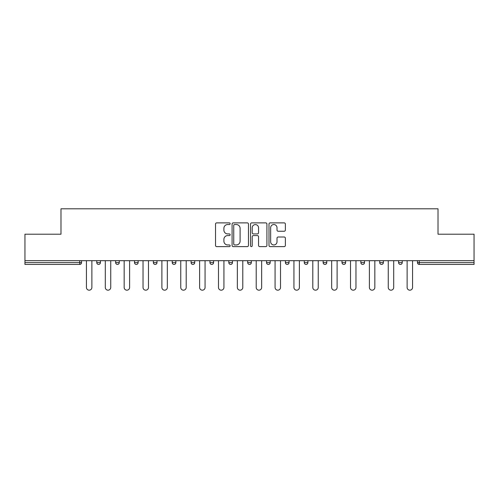 <?xml version="1.0" encoding="UTF-8"?>
<svg xmlns="http://www.w3.org/2000/svg" width="499" height="499" viewBox="0 0 499 499"><rect width="100%" height="100%" fill="white"/><g stroke="black" fill="none" stroke-linecap="round" stroke-linejoin="round"><path stroke-width="0.75" d="M230.151 223.708A0.83 0.83 0 0 0 229.322 222.878L216.709 222.878A1.185 1.185 0 0 0 215.524 224.063L215.524 245.427A1.185 1.185 0 0 0 216.709 246.618L229.322 246.618A0.83 0.83 0 0 0 230.151 245.789A0.83 0.83 0 0 0 229.322 244.953L227.687 244.953A3.799 3.799 0 0 1 223.895 241.154L223.895 239.377A3.799 3.799 0 0 1 227.687 235.578L229.322 235.578A0.83 0.83 0 0 0 230.151 234.748A0.83 0.83 0 0 0 229.322 233.919L227.687 233.919A3.799 3.799 0 0 1 223.895 230.12L223.895 228.336A3.799 3.799 0 0 1 227.687 224.538L229.322 224.538A0.83 0.83 0 0 0 230.151 223.708M284.187 231.249A1.185 1.185 0 0 0 285.372 230.058L285.372 224.063A1.185 1.185 0 0 0 284.187 222.878L270.184 222.878A1.185 1.185 0 0 0 268.992 224.063L268.992 245.427A1.185 1.185 0 0 0 270.184 246.618L284.187 246.618A1.185 1.185 0 0 0 285.372 245.427L285.372 238.191A1.185 1.185 0 0 0 284.187 237L278.192 237A1.185 1.185 0 0 0 277.007 238.191L277.007 241.778A3.175 3.175 0 0 1 273.832 244.953A3.175 3.175 0 0 1 270.658 241.778L270.658 227.712A3.175 3.175 0 0 1 273.832 224.538A3.175 3.175 0 0 1 277.007 227.712L277.007 230.058A1.185 1.185 0 0 0 278.192 231.249L284.187 231.249M24.95 260.684L24.95 234.206L60.984 234.206L60.984 208.813L438.016 208.813L438.016 234.206L474.05 234.206L474.05 260.684L24.95 260.684L24.95 262.617L79.728 262.617L79.728 260.684M248.458 224.063A1.185 1.185 0 0 0 247.273 222.878L233.27 222.878A1.185 1.185 0 0 0 232.085 224.063L232.085 245.427A1.185 1.185 0 0 0 233.27 246.618L247.273 246.618A1.185 1.185 0 0 0 248.458 245.427L248.458 224.063M251.727 222.878L265.73 222.878A1.185 1.185 0 0 1 266.915 224.063L266.915 245.427A1.185 1.185 0 0 1 265.73 246.618L259.736 246.618A1.185 1.185 0 0 1 258.551 245.427L258.551 236.763A1.185 1.185 0 0 0 257.365 235.578L253.386 235.578A1.185 1.185 0 0 0 252.201 236.763L252.201 245.789A0.83 0.83 0 0 1 251.371 246.618A0.83 0.83 0 0 1 250.542 245.789L250.542 224.063A1.185 1.185 0 0 1 251.727 222.878M79.728 264.433A1.815 1.815 0 0 0 81.543 262.617L79.728 262.617L79.728 264.433A1.815 1.815 0 0 0 81.543 262.617L81.543 260.684L81.543 262.617A1.815 1.815 0 0 1 79.728 264.433L24.95 264.433L24.95 262.617M474.05 260.684L474.05 264.433L419.272 264.433A1.815 1.815 0 0 1 417.457 262.617L417.457 260.684M96.775 260.684L96.775 262.617L96.775 260.684M98.59 264.433A1.815 1.815 0 0 1 96.775 262.617A1.815 1.815 0 0 0 98.59 264.433A1.815 1.815 0 0 0 100.405 262.617L100.405 260.684L100.405 262.617A1.815 1.815 0 0 1 98.59 264.433A1.815 1.815 0 0 1 96.775 262.617L100.405 262.617A1.815 1.815 0 0 1 98.59 264.433M115.643 260.684L115.643 262.617L115.643 260.684M119.267 260.684L119.267 262.617L119.267 260.684M134.505 260.684L134.505 262.617L134.505 260.684M138.129 260.684L138.129 262.617L138.129 260.684M153.368 260.684L153.368 262.617L153.368 260.684M156.998 260.684L156.998 262.617L156.998 260.684M172.23 260.684L172.23 262.617L172.23 260.684M175.86 260.684L175.86 262.617L175.86 260.684M194.722 260.684L194.722 262.617L191.098 262.617A1.815 1.815 0 0 0 192.907 264.433A1.815 1.815 0 0 1 191.098 262.617L191.098 260.684M209.96 260.684L209.96 262.617L209.96 260.684M213.584 260.684L213.584 262.617L213.584 260.684M228.823 260.684L228.823 262.617L228.823 260.684M232.453 260.684L232.453 262.617A1.815 1.815 0 0 1 230.638 264.433A1.815 1.815 0 0 1 228.823 262.617L232.453 262.617A1.815 1.815 0 0 1 230.638 264.433M247.685 260.684L247.685 262.617L247.685 260.684M251.315 260.684L251.315 262.617L251.315 260.684M266.547 260.684L266.547 262.617L266.547 260.684M270.177 260.684L270.177 262.617L270.177 260.684M285.416 260.684L285.416 262.617L285.416 260.684M289.04 260.684L289.04 262.617L289.04 260.684M304.278 260.684L304.278 262.617L304.278 260.684M307.902 260.684L307.902 262.617L307.902 260.684M323.14 260.684L323.14 262.617L323.14 260.684M326.77 260.684L326.77 262.617L326.77 260.684M345.632 260.684L345.632 262.617A1.815 1.815 0 0 1 343.817 264.433A1.815 1.815 0 0 1 342.002 262.617L342.002 260.684M364.495 260.684L364.495 262.617A1.815 1.815 0 0 1 362.679 264.433A1.815 1.815 0 0 1 360.871 262.617L360.871 260.684M383.357 260.684L383.357 262.617A1.815 1.815 0 0 1 381.548 264.433A1.815 1.815 0 0 1 379.733 262.617L379.733 260.684M402.225 260.684L402.225 262.617A1.815 1.815 0 0 1 400.41 264.433A1.815 1.815 0 0 1 398.595 262.617L398.595 260.684M117.452 264.433A1.815 1.815 0 0 1 115.643 262.617A1.815 1.815 0 0 0 117.452 264.433A1.815 1.815 0 0 0 119.267 262.617A1.815 1.815 0 0 1 117.452 264.433A1.815 1.815 0 0 1 115.643 262.617L119.267 262.617A1.815 1.815 0 0 1 117.452 264.433M136.321 264.433A1.815 1.815 0 0 1 134.505 262.617A1.815 1.815 0 0 0 136.321 264.433A1.815 1.815 0 0 0 138.129 262.617A1.815 1.815 0 0 1 136.321 264.433A1.815 1.815 0 0 1 134.505 262.617L138.129 262.617A1.815 1.815 0 0 1 136.321 264.433M155.183 264.433A1.815 1.815 0 0 1 153.368 262.617A1.815 1.815 0 0 0 155.183 264.433A1.815 1.815 0 0 0 156.998 262.617A1.815 1.815 0 0 1 155.183 264.433A1.815 1.815 0 0 1 153.368 262.617L156.998 262.617A1.815 1.815 0 0 1 155.183 264.433M174.045 264.433A1.815 1.815 0 0 1 172.23 262.617A1.815 1.815 0 0 0 174.045 264.433A1.815 1.815 0 0 0 175.86 262.617A1.815 1.815 0 0 1 174.045 264.433A1.815 1.815 0 0 1 172.23 262.617L175.86 262.617A1.815 1.815 0 0 1 174.045 264.433M192.907 264.433A1.815 1.815 0 0 0 194.722 262.617A1.815 1.815 0 0 1 192.907 264.433A1.815 1.815 0 0 1 191.098 262.617M211.776 264.433A1.815 1.815 0 0 1 209.96 262.617L213.584 262.617A1.815 1.815 0 0 1 211.776 264.433A1.815 1.815 0 0 0 213.584 262.617A1.815 1.815 0 0 1 211.776 264.433M249.5 264.433A1.815 1.815 0 0 1 247.685 262.617A1.815 1.815 0 0 0 249.5 264.433A1.815 1.815 0 0 0 251.315 262.617A1.815 1.815 0 0 1 249.5 264.433A1.815 1.815 0 0 1 247.685 262.617L251.315 262.617M268.362 264.433A1.815 1.815 0 0 1 266.547 262.617A1.815 1.815 0 0 0 268.362 264.433A1.815 1.815 0 0 0 270.177 262.617A1.815 1.815 0 0 1 268.362 264.433A1.815 1.815 0 0 1 266.547 262.617L270.177 262.617A1.815 1.815 0 0 1 268.362 264.433M287.224 264.433A1.815 1.815 0 0 1 285.416 262.617L289.04 262.617A1.815 1.815 0 0 1 287.224 264.433A1.815 1.815 0 0 0 289.04 262.617M306.093 264.433A1.815 1.815 0 0 1 304.278 262.617L307.902 262.617A1.815 1.815 0 0 1 306.093 264.433A1.815 1.815 0 0 0 307.902 262.617M324.955 264.433A1.815 1.815 0 0 1 323.14 262.617A1.815 1.815 0 0 0 324.955 264.433A1.815 1.815 0 0 0 326.77 262.617A1.815 1.815 0 0 1 324.955 264.433A1.815 1.815 0 0 1 323.14 262.617L326.77 262.617M234.574 224.538A0.83 0.83 0 0 0 233.744 225.373L233.744 244.123A0.83 0.83 0 0 0 234.574 244.953L236.295 244.953A3.799 3.799 0 0 0 240.094 241.154L240.094 228.336A3.799 3.799 0 0 0 236.295 224.538L234.574 224.538M258.551 227.775A3.175 3.175 0 0 0 255.376 224.6A3.175 3.175 0 0 0 252.201 227.775L252.201 232.727A1.185 1.185 0 0 0 253.386 233.919L257.365 233.919A1.185 1.185 0 0 0 258.551 232.727L258.551 227.775M86.439 287.468L86.439 260.684L86.439 287.468A2.72 2.72 0 0 0 89.159 290.187A2.72 2.72 0 0 0 91.878 287.468L91.878 260.684M105.301 287.468L105.301 260.684L105.301 287.468A2.72 2.72 0 0 0 108.021 290.187A2.72 2.72 0 0 0 110.741 287.468L110.741 260.684M124.164 287.468L124.164 260.684L124.164 287.468A2.72 2.72 0 0 0 126.883 290.187A2.72 2.72 0 0 0 129.609 287.468L129.609 260.684M143.032 287.468L143.032 260.684L143.032 287.468A2.72 2.72 0 0 0 145.752 290.187A2.72 2.72 0 0 0 148.471 287.468L148.471 260.684M161.894 287.468L161.894 260.684L161.894 287.468A2.72 2.72 0 0 0 164.614 290.187A2.72 2.72 0 0 0 167.333 287.468L167.333 260.684M180.757 287.468L180.757 260.684L180.757 287.468A2.72 2.72 0 0 0 183.476 290.187A2.72 2.72 0 0 0 186.196 287.468L186.196 260.684M199.619 287.468L199.619 260.684L199.619 287.468A2.72 2.72 0 0 0 202.338 290.187A2.72 2.72 0 0 0 205.064 287.468L205.064 260.684M218.481 287.468L218.481 260.684L218.481 287.468A2.72 2.72 0 0 0 221.207 290.187A2.72 2.72 0 0 0 223.926 287.468L223.926 260.684M237.349 287.468L237.349 260.684L237.349 287.468A2.72 2.72 0 0 0 240.069 290.187A2.72 2.72 0 0 0 242.788 287.468L242.788 260.684M256.212 287.468L256.212 260.684L256.212 287.468A2.72 2.72 0 0 0 258.931 290.187A2.72 2.72 0 0 0 261.651 287.468L261.651 260.684M275.074 287.468L275.074 260.684L275.074 287.468A2.72 2.72 0 0 0 277.793 290.187A2.72 2.72 0 0 0 280.519 287.468L280.519 260.684M293.936 287.468L293.936 260.684L293.936 287.468A2.72 2.72 0 0 0 296.662 290.187A2.72 2.72 0 0 0 299.381 287.468L299.381 260.684M312.804 287.468L312.804 260.684L312.804 287.468A2.72 2.72 0 0 0 315.524 290.187A2.72 2.72 0 0 0 318.243 287.468L318.243 260.684M331.667 287.468L331.667 260.684L331.667 287.468A2.72 2.72 0 0 0 334.386 290.187A2.72 2.72 0 0 0 337.106 287.468L337.106 260.684M350.529 287.468L350.529 260.684L350.529 287.468A2.72 2.72 0 0 0 353.248 290.187A2.72 2.72 0 0 0 355.968 287.468L355.968 260.684M369.391 287.468L369.391 260.684L369.391 287.468A2.72 2.72 0 0 0 372.117 290.187A2.72 2.72 0 0 0 374.836 287.468L374.836 260.684M388.259 287.468L388.259 260.684L388.259 287.468A2.72 2.72 0 0 0 390.979 290.187A2.72 2.72 0 0 0 393.699 287.468L393.699 260.684M407.122 287.468L407.122 260.684L407.122 287.468A2.72 2.72 0 0 0 409.841 290.187A2.72 2.72 0 0 0 412.561 287.468L412.561 260.684M419.272 260.684L419.272 262.617L474.05 262.617M417.457 262.617L419.272 262.617L419.272 264.433M343.817 264.433A1.815 1.815 0 0 0 345.632 262.617L342.002 262.617M362.679 264.433A1.815 1.815 0 0 0 364.495 262.617L360.871 262.617M381.548 264.433A1.815 1.815 0 0 0 383.357 262.617L379.733 262.617M400.41 264.433A1.815 1.815 0 0 0 402.225 262.617L398.595 262.617"/></g></svg>
